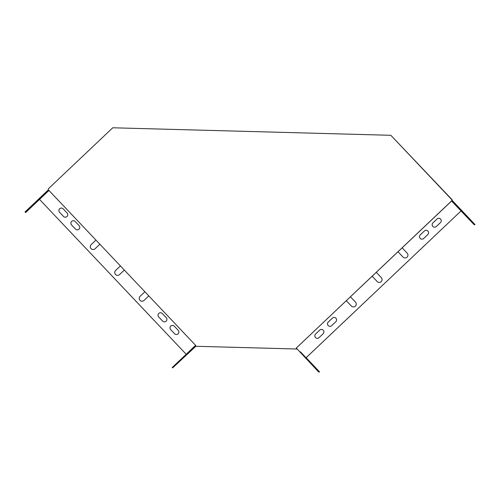<?xml version="1.0" encoding="UTF-8"?>
<svg xmlns="http://www.w3.org/2000/svg" width="500" height="500" viewBox="0 0 500 500"><rect width="100%" height="100%" fill="white"/><g stroke="black" fill="none" stroke-linecap="round" stroke-linejoin="round"><path stroke-width="0.75" d="M48.288 189.762L195.631 345.35L195.606 346.275L296.244 348.994L296.269 348.069L452.212 200.419L452.225 199.85L390.838 135.3L112.756 127.781L48.312 188.837L48.288 189.762M296.619 348.531L296.281 348.075L451.844 200.675L451.869 199.75L390.838 135.3M195.606 346.275L296.244 348.994M296.6 349.1L296.613 348.7M452.225 199.85L451.869 199.75M306.137 357.7L319.519 371.825L306.137 357.7L461.081 210.9L306.144 357.706M195.8 346.331L172.638 367.894L195.613 346.125M48.95 190.456L39.525 199.387L186.194 354.269M319.519 371.825L318.806 372.131L296.294 348.062M313.113 365.256L300.45 351.838L313.113 365.256M452.15 200.406L475 224.531L474.275 224.831L475 224.531M451.863 200.512L474.688 224.438M468.587 217.956L455.919 204.537L468.587 217.956M451.531 200.987L474.275 224.831M352.625 306.812A2.85 2.85 -73.7 0 1 351.362 306.038L346.294 300.688L351.35 306.038A2.85 2.85 -73.7 0 0 355.844 305.562A2.85 2.85 -73.7 0 0 355.487 302.119L350.425 296.775M378.469 282.325A2.85 2.85 -73.7 0 1 377.206 281.556L372.137 276.206L377.194 281.55A2.85 2.85 -73.7 0 0 381.688 281.075A2.85 2.85 -73.7 0 0 381.325 277.631L376.269 272.294M404.306 257.844A2.85 2.85 -73.7 0 1 403.05 257.069L397.981 251.719L403.038 257.069A2.85 2.85 -73.7 0 0 407.531 256.594A2.85 2.85 -73.7 0 0 407.169 253.15L402.113 247.806M120.419 265.925L115.644 270.45A2.85 2.85 -73.7 0 0 116.8 275.25A2.85 2.85 -73.7 0 0 119.562 274.587L124.338 270.062M141.281 301.1A2.85 2.85 -73.7 0 1 140.131 296.3L144.9 291.781L140.119 296.294A2.85 2.85 -73.7 0 0 141.275 301.094A2.85 2.85 -73.7 0 0 144.037 300.431L148.812 295.906M92.331 249.406A2.85 2.85 -73.7 0 1 91.181 244.606L95.95 240.087L91.169 244.606A2.85 2.85 -73.7 0 0 92.325 249.406A2.85 2.85 -73.7 0 0 95.087 248.738L99.862 244.219M420.256 234.869A2.494 2.494 -73.7 0 0 421.269 239.069A2.494 2.494 -73.7 0 0 423.681 238.487L427.819 234.569A2.494 2.494 -73.7 0 0 426.806 230.369A2.494 2.494 -73.7 0 0 424.394 230.95L420.269 234.869A2.494 2.494 -73.7 0 0 421.275 239.069M328.256 322.031A2.494 2.494 -73.7 0 0 329.269 326.231A2.494 2.494 -73.7 0 0 331.681 325.65L335.819 321.731A2.494 2.494 -73.7 0 0 334.806 317.531A2.494 2.494 -73.7 0 0 332.388 318.113L328.269 322.038A2.494 2.494 -73.7 0 0 329.275 326.238M162.312 313.519A2.494 2.494 -73.7 0 0 158.375 313.931A2.494 2.494 -73.7 0 0 158.694 316.944L162.613 321.081A2.494 2.494 -73.7 0 0 166.544 320.662A2.494 2.494 -73.7 0 0 166.231 317.65L162.312 313.519M75.181 221.506A2.494 2.494 -73.7 0 0 71.244 221.919A2.494 2.494 -73.7 0 0 71.562 224.938L75.475 229.069A2.494 2.494 -73.7 0 0 79.412 228.656A2.494 2.494 -73.7 0 0 79.094 225.644L75.181 221.506M174.606 333.744A2.494 2.494 -73.7 0 0 178.538 333.331A2.494 2.494 -73.7 0 0 178.219 330.319L174.306 326.181A2.494 2.494 -73.7 0 0 170.369 326.594A2.494 2.494 -73.7 0 0 170.688 329.606L174.619 333.75A2.494 2.494 -73.7 0 0 175.719 334.425M63.188 208.844A2.494 2.494 -73.7 0 0 59.25 209.256A2.494 2.494 -73.7 0 0 59.569 212.269L63.481 216.406A2.494 2.494 -73.7 0 0 67.419 215.994A2.494 2.494 -73.7 0 0 67.1 212.981L63.188 208.844M440.481 222.569A2.494 2.494 -73.7 0 0 439.469 218.369A2.494 2.494 -73.7 0 0 437.056 218.95L432.919 222.869A2.494 2.494 -73.7 0 0 433.931 227.069A2.494 2.494 -73.7 0 0 436.344 226.488L440.481 222.569M323.156 333.731A2.494 2.494 -73.7 0 0 322.137 329.531A2.494 2.494 -73.7 0 0 319.725 330.112L315.594 334.031A2.494 2.494 -73.7 0 0 316.606 338.231A2.494 2.494 -73.7 0 0 319.019 337.65L323.156 333.731M296.525 348.363L296.537 347.831M48.375 189.85L25 211.994L25.7 212.5L39.531 199.4M120.425 265.938L115.656 270.456A2.85 2.85 -73.7 0 0 116.806 275.25M426.812 230.369A2.494 2.494 -73.7 0 0 424.406 230.956L420.269 234.869M334.812 317.538A2.494 2.494 -73.7 0 0 332.4 318.119L328.269 322.038M161.213 312.838A2.494 2.494 -73.7 0 0 158.706 316.95L162.625 321.081A2.494 2.494 -73.7 0 0 163.725 321.756M74.075 220.831A2.494 2.494 -73.7 0 0 71.575 224.938L75.487 229.075A2.494 2.494 -73.7 0 0 76.594 229.75M173.206 325.506A2.494 2.494 -73.7 0 0 170.7 329.613L174.619 333.75M62.081 208.169A2.494 2.494 -73.7 0 0 59.581 212.275L63.494 216.412A2.494 2.494 -73.7 0 0 64.6 217.087M439.475 218.369A2.494 2.494 -73.7 0 0 437.069 218.956L432.931 222.875A2.494 2.494 -73.7 0 0 433.938 227.075M322.144 329.531A2.494 2.494 -73.7 0 0 319.738 330.119L315.606 334.031A2.494 2.494 -73.7 0 0 316.613 338.231M319.219 371.737L318.806 372.131M172.638 367.894L172.244 367.481L195.619 345.337M178.888 362.031L192.387 349.319L178.888 362.031M452.056 200.712L451.644 201.106M25.394 212.406L48.762 190.263M43.137 195.806L29.638 208.525L43.056 195.725M452.287 200.781L451.875 201.175"/></g></svg>
